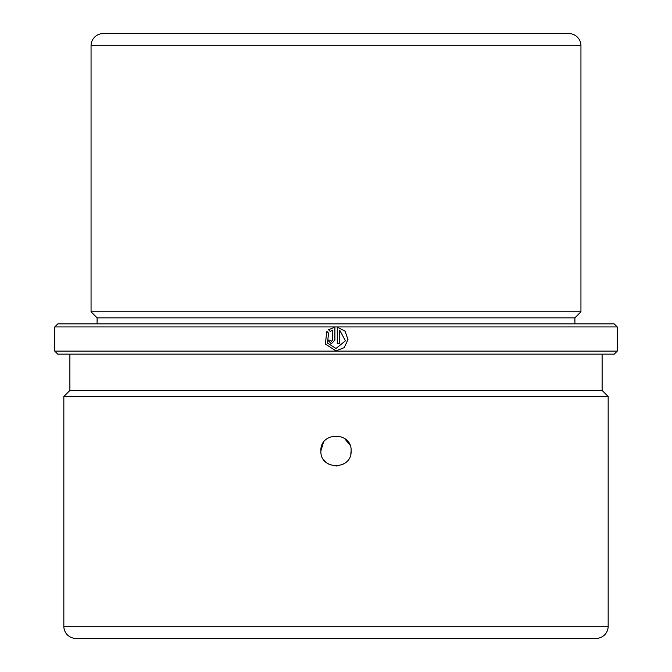 <?xml version="1.0" encoding="UTF-8"?>
<svg xmlns="http://www.w3.org/2000/svg" width="672" height="672" viewBox="0 0 672 672"><rect width="100%" height="100%" fill="white"/><g stroke="black" fill="none" stroke-linecap="round" stroke-linejoin="round"><path stroke-width="1.01" d="M323.434 459.32L325.315 461.605M327.608 463.487L330.229 464.89M335.975 466.032L338.957 465.738M341.788 464.881L344.4 463.487M350.826 453.86L351.12 450.912C352.061 470.383 319.964 470.459 320.88 450.912C319.948 431.407 352.052 431.399 351.12 450.912M574.896 323.904L574.896 317.856L580.944 311.808L580.944 45.696A12.096 12.096 0 0 0 568.848 33.6L103.152 33.6A12.096 12.096 0 0 0 91.056 45.696L580.944 45.696M97.104 323.904L97.104 317.856L574.896 317.856M97.104 317.856L91.056 311.808L580.944 311.808M91.056 311.808L91.056 45.696M63.84 626.304A12.096 12.096 0 0 0 75.936 638.4L596.064 638.4A12.096 12.096 0 0 0 608.16 626.304L608.16 396.48L63.84 396.48L63.84 626.304L608.16 626.304M63.84 396.48L69.888 390.432L602.112 390.432L608.16 396.48M602.112 390.432L602.112 354.144M69.888 390.432L69.888 354.144M54.768 351.12L57.792 354.144L614.208 354.144L617.232 351.12L617.232 326.928L54.768 326.928L54.768 351.12L617.232 351.12M337.277 327.113L337.277 343.728L339.654 343.728L339.654 330.128L345.433 340.78L336 348.491L327.499 343.098L328.558 333.127L326.861 331.43L325.315 344.039L336 350.876L344.257 347.634L347.978 339.595L345.122 331.204L337.277 327.113L345.106 331.212L347.945 339.595L344.232 347.634L336 350.876L325.34 344.047L326.878 331.439M332.514 330.128L332.514 340.158L331.321 341.351L330.128 340.158L327.751 340.158L331.321 343.728L334.891 340.158L334.891 327.113L328.549 329.742L330.246 331.439L332.514 330.128L332.522 340.158L331.321 341.351M54.768 326.928L57.792 323.904L614.208 323.904L617.232 326.928M349.961 445.099L344.4 438.337M323.434 442.504L320.88 450.912M331.33 343.728L327.768 340.158L330.128 340.158M334.9 327.113L328.549 329.742L330.254 331.439M337.277 343.728L339.654 343.728L339.654 330.128"/></g></svg>
